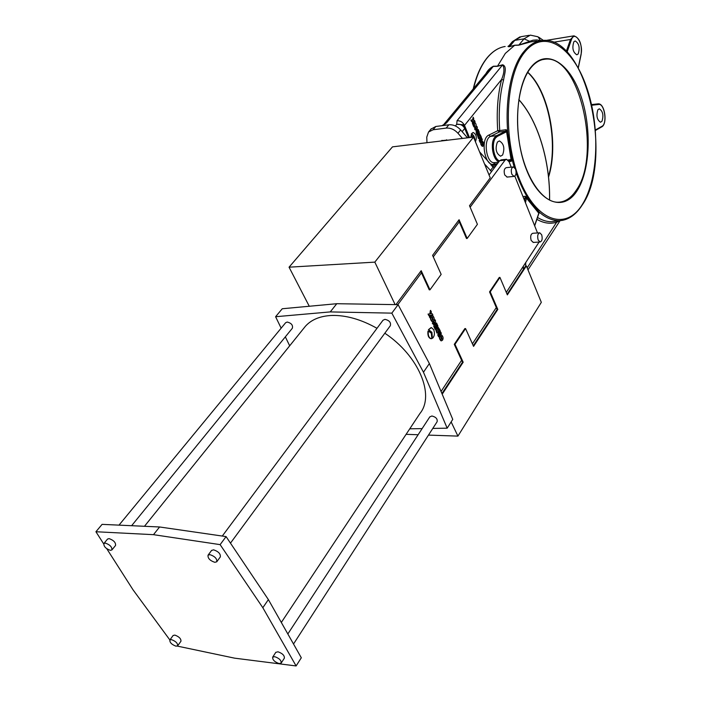 <?xml version="1.0" encoding="UTF-8"?>
<svg xmlns="http://www.w3.org/2000/svg" width="701" height="701" viewBox="0 0 701 701"><rect width="100%" height="100%" fill="white"/><g stroke="black" fill="none" stroke-linecap="round" stroke-linejoin="round"><path stroke-width="1.05" d="M285.605 322.758L287.208 322.031C291.371 323.108 293.088 325.176 292.361 328.226L131.622 525.706M110.355 550.338L111.888 549.952C112.16 547.052 110.004 544.773 105.404 543.109L103.897 543.494C103.608 546.394 105.763 548.673 110.355 550.338M111.967 549.856L115.56 545.448C115.84 542.539 113.693 540.261 109.102 538.613L107.507 539.104M175.977 646.173L177.651 645.823C177.817 643.299 175.767 641.24 171.5 639.645L169.844 639.987C169.668 642.51 171.719 644.569 175.977 646.173M177.73 645.726L180.954 641.249C181.121 638.716 179.079 636.657 174.821 635.08L173.086 635.535M429.766 416.937L431.877 415.991C435.926 416.99 437.669 418.918 437.1 421.757L293.517 644.009M279.103 663.558L281.18 663.093C281.408 660.421 279.261 658.283 274.731 656.679L272.671 657.144C272.435 659.807 274.582 661.946 279.103 663.558M281.267 662.962L284.361 658.178C284.588 655.505 282.45 653.367 277.938 651.781L275.782 652.377M382.956 320.287L384.945 319.341C389.327 320.366 391.123 322.504 390.326 325.737L230.471 543.144M214.821 562.316L216.758 561.799C217.135 558.706 214.865 556.322 209.958 554.657L208.057 555.166C207.662 558.259 209.923 560.642 214.821 562.316M216.854 561.659L220.316 556.953C220.71 553.851 218.458 551.477 213.56 549.821L211.544 550.478M281.32 622.462L419.96 413.441C435.049 395.198 418.786 355.81 384.823 333.22M376.989 328.305C361.208 319.446 346.233 315.161 332.064 315.441C320.339 315.932 311.454 319.542 305.408 326.263L303.84 328.217M432.789 428.425L447.168 428.18L423.465 372.222L391.833 313.137L330.259 311.91L275.598 316.721L281.145 328.173M285.342 336.848L289.679 345.803M409.761 428.819L422.133 428.609M177.283 646.094L234.66 658.169L296.111 665.95L301.307 657.775L268.378 599.592L226.081 536.598L159.591 526.977L102.092 524.366L95.923 531.744L103.669 543.871M296.111 665.95L262.831 607.723L220.123 544.633L153.493 534.67L95.923 531.744M106.78 548.734L133.041 589.839L169.861 639.96L173.156 635.439M447.168 428.18L452.75 419.382L429.371 363.556L398.115 304.663L336.769 303.708L282.249 308.755L275.598 316.721M423.465 372.222L429.371 363.556M391.833 313.137L398.115 304.663M330.259 311.91L336.769 303.708M153.493 534.67L159.591 526.977M220.123 544.633L226.081 536.598M262.831 607.723L268.378 599.592M474.419 123.516L474.752 126.215M474.262 123.656L474.875 126.233L474.262 123.656M475.707 127.205L475.033 127.582C473.315 126.127 472.903 124.427 473.797 122.509L474.472 122.132C476.181 123.586 476.592 125.277 475.707 127.205M474.235 122.176L473.473 122.552C472.579 124.471 472.991 126.162 474.708 127.626L474.945 127.582M472.43 120.134L473.201 117.216L473.745 118.557L473.438 120.283L474.516 120.441L475.05 121.755L473.263 121.58M475.05 121.755L473.28 121.492L472.544 124.095L472.246 121.404L471.449 121.413L470.888 120.029L472.737 120.169L473.201 117.216M476.584 133.146L476.137 132.051L476.566 128.441L475.313 130.018L474.857 128.914L476.908 126.329L477.355 127.433L476.934 131.043L478.178 129.457L478.634 130.561L476.259 133.19L476.189 128.914M475.313 130.018L474.533 128.958L476.908 126.329M476.987 130.605L478.178 129.457M476.96 134.899L476.505 133.795L478.879 131.166L479.326 132.261L476.96 134.899M478.45 138.553L477.583 135.705L478.056 134.881L478.765 134.951L478.397 133.882L479.282 133.225L480.816 135.924L478.45 138.553M478.783 138.518L477.916 136.178L478.354 134.618M480.281 142.198L479.554 140.419L480.895 136.117L481.447 137.475L481.088 139.499L481.867 138.509L482.314 139.595L479.957 142.242L479.23 140.454L479.852 138.123M480.316 138.158L480.553 136.248M481.175 139.017L481.867 138.509M470.713 137.431L471.23 135.127L474.007 138.307M475.427 141.768L475.453 141.725C477.057 137.343 476.329 134.277 473.28 132.524L471.238 133.979C473.017 134.627 474.148 136.581 474.63 139.832M471.238 133.979L472.956 132.559M481.911 140.954L481.131 141.339C480.255 143.232 480.658 144.905 482.323 146.351L482.095 145.011M483.339 145.922L482.647 146.316C480.982 144.862 480.579 143.197 481.456 141.304L482.148 140.91C483.813 142.356 484.216 144.029 483.339 145.922M522.999 196.595L525.207 196.289L527.283 197.516L539.525 212.499L538.806 213.209L526.46 198.111L525.461 202.755M532.436 220.219L529.641 213.227M497.552 163.578L493.644 164.244C484.689 166.645 480.027 138.596 488.842 135.091L497.736 130.693C496.413 111.915 497.71 94.819 501.636 79.406C504.282 72.992 504.624 68.181 502.661 64.965L497.412 66.332L493.224 66.429L489.228 69.609L444.171 124.016M486.03 73.474C487.703 70.328 490.157 67.909 493.408 66.227L497.535 66.122L502.705 64.781C507.393 66.639 504.405 74.069 503.563 80.08C499.708 95.257 498.429 112.081 499.743 130.561L506.157 129.711L507.585 131.648L512.045 159.206L511.274 161.326L508.996 161.572M536.712 41.096L530.859 41.867L518.758 45.171L514.639 45.328L505.333 53.39L497.412 66.332M539.525 212.499L538.955 213.367M509.574 46.678L514.788 45.197L509.574 46.678C507.673 46.765 507.48 46.468 508.979 45.767M468.531 137.694L464.719 128.449L464.991 127.205L462.826 124.673L456.728 124.331L457.043 120.712L502.705 64.781M462.143 131.657L464.719 128.449C462.984 125.26 460.32 123.884 456.728 124.331L455.405 125.961M559.284 220.727L557.129 222.077C550.609 224.232 543.853 223.33 536.878 219.352M514.788 45.197L518.959 45.039L532.988 40.202L536.738 39.913L540.69 40.632M508.944 45.81L509.645 46.573L514.762 40.378L512.221 41.85M529.124 35.33L521.123 36.671L514.762 40.378L524.041 38.827L518.758 45.171M524.777 201.047L525.207 196.289L526.46 198.111L527.283 197.516M510.442 160.319L508.505 160.652L510.451 160.319L511.082 159.513L511.274 161.326L510.337 160.336M512.045 159.206L511.082 159.513L506.586 131.727L497.421 136.344L495.695 137.834C491.112 143.144 493.819 159.197 499.55 160.897M497.395 142.075C495.002 148.77 496.063 153.484 500.567 156.2L502.591 155.026C504.957 148.314 503.888 143.617 499.375 140.927L497.395 142.075M557.444 220.964L527.178 267.87M498.928 161.738C492.821 160.021 489.894 142.908 494.783 137.265L496.615 135.679L505.64 131.166L499.331 132.007L499.743 130.561L497.736 130.693L499.331 132.007L490.455 136.415C482.901 139.403 486.31 163.394 494.144 162.65L494.967 162.562M506.446 131.823L505.64 131.166L506.157 129.711L506.586 131.727L507.585 131.648M469.512 137.571L464.5 125.418L501.636 79.406L503.563 80.08M443.269 125.523L446.765 122.622L493.408 66.227M597.892 109.742C596.078 115.656 596.945 119.818 600.503 122.237L601.966 121.273C603.771 115.35 602.886 111.196 599.329 108.804L597.892 109.742M573.865 41.762C571.928 47.922 572.91 52.268 576.818 54.809L578.176 53.968C580.095 47.808 579.105 43.462 575.188 40.947L573.865 41.762M538.771 213.726L534.679 225.845M523.691 198.322L526.407 198.383M525.627 266.029L525.732 262.84M523.288 269.596L523.393 266.398M441.814 140.612L447.072 140.095M491.576 171.579L484.557 164.016M462.441 138.43L457.972 133.26C454.467 129.483 450.524 127.766 446.151 128.099L433.087 129.764L428.53 132.016L426.778 137.107L426.953 142.706M467.462 137.825L460.653 129.93C457.157 126.171 453.232 124.463 448.868 124.804L435.82 126.478L430.949 129.115M494.187 168.074L479.554 151.837M489.044 174.961L499.69 160.704L501.171 159.846L506.21 159.311M537.518 232.951L514.814 176.117M511.231 167.153L509.101 161.817L506.534 159.276L505.062 160.135L470.134 207.207M430.344 318.228L429.695 316.817L430.002 315.266L428.714 315.485L428.057 314.074L429.844 313.899L430.388 310.455L431.378 311.822L431.019 313.838L432.272 313.75L432.894 315.091L430.826 315.24L430.344 318.228L429.336 316.826L429.634 315.354M434.664 327.533L434.147 326.403L434.655 322.232L433.183 324.335L432.657 323.205L435.058 319.779L435.584 320.909L435.076 325.071L436.539 322.977L437.065 324.099L434.313 327.542L433.788 326.412L434.226 322.846M433.183 324.335L432.298 323.214L435.058 319.779M435.155 324.467L436.539 322.977M435.119 329.286L434.602 328.156L437.345 324.721L437.871 325.842L435.119 329.286M436.863 333.028L435.847 330.04L436.408 328.997L437.187 329.006L436.968 327.42L437.976 326.929L439.597 329.584L436.863 333.028M438.966 336.787L438.116 334.964L438.844 332.178L439.343 332.511L439.685 329.777L440.333 331.17L439.913 333.545L440.824 332.23L441.341 333.343L438.607 336.787L437.766 334.964L438.607 332.213M439.019 332.23L439.308 330.005M440.035 332.861L440.824 332.23M431.22 338.688L430.782 338.688C428.451 337.751 427.514 335.236 427.987 331.135L428.591 331.082M432.736 338.136C434.585 335.928 434.909 333.115 433.717 329.707L431.439 327.63L428.434 329.707L431.544 332.309L432.386 338.145L431.904 332.3L428.714 329.724M428.434 329.707L431.001 327.63M539.49 232.82L532.786 233.275C530.71 234.125 530.175 236.535 531.183 240.504L533.373 242.415M442.208 394.199L463.186 362.215L454.975 344.322L465.56 328.567L473.578 346.373L497.806 309.43L497.123 309.448L489.543 291.896L499.261 277.447L499.936 277.412L507.349 294.876L526.363 265.889L525.697 265.924L507.095 294.262M539.095 242.055L506.288 292.378M395.127 304.62L374.825 262.13L473.508 137.098L490.227 177.844L469.504 205.717L477.407 224.32L467.173 238.454L466.48 238.506L459.278 221.84L433.271 256.89M467.173 238.454L459.085 219.728L432.587 255.366L441.157 274.38L429.976 289.82L429.266 289.846L421.45 272.82L397.826 304.663M463.186 362.215L462.485 362.224L461.591 360.288L441.06 391.473M461.591 360.288L454.274 344.331L464.859 328.585L465.56 328.567M496.308 307.546L472.43 343.823M513.097 166.961L506.28 167.662C504.185 168.538 503.668 170.965 504.72 174.952L507.182 177.073M441.157 334.859L439.983 335.481C438.975 337.391 439.325 339.179 441.034 340.835L441.341 340.826M432.237 315.66L431.071 316.265C430.037 318.21 430.405 320.015 432.166 321.689L432.482 321.671M433.656 321.058L432.526 321.68C430.764 320.006 430.396 318.201 431.43 316.256L432.552 315.643C434.322 317.308 434.69 319.113 433.656 321.058M442.524 340.195L441.385 340.835C439.676 339.17 439.325 337.391 440.342 335.472L441.472 334.85C443.181 336.498 443.531 338.276 442.524 340.195M428.337 331.126L431.308 333.159L431.851 338.636L431.141 338.679C428.802 337.742 427.873 335.227 428.337 331.126L427.987 331.135M511.818 174.242L513.982 176.407C516.076 175.539 516.593 173.103 515.55 169.107L513.369 166.934C511.292 167.802 510.766 170.238 511.818 174.242M538.175 240.049L540.068 241.985C542.136 241.144 542.67 238.734 541.671 234.747L539.77 232.802C537.702 233.652 537.168 236.062 538.175 240.049M459.278 221.84L458.629 220.342M421.45 272.82L420.749 271.287M429.976 289.82L421.196 270.682L395.951 304.637M309.264 306.249L289.057 267.186L374.825 262.13M289.057 267.186L392.49 146.859L473.508 137.098M441.928 393.533L462.485 362.224M406.107 434.331L418.12 434.743M428.477 435.102L457.928 436.11L451.146 421.914M526.363 265.889L541.321 302.341L457.928 436.11M497.806 309.43L490.227 291.861L489.543 291.896M490.227 291.861L499.936 277.412M473.298 345.751L497.123 309.448M454.975 344.322L454.274 344.331M441.98 339.021L441.385 339.354L440.876 336.629L441.464 336.296L441.98 339.021M441.218 336.331L441.279 339.328M438.931 334.964L439.08 333.536L439.509 334.132L438.931 334.964M438.87 333.623L438.791 334.666M437.109 328.611L437.293 327.034M437.214 333.019L436.215 330.6L436.408 328.997M437.45 330.197L437.038 330.898M438.607 329.146L438.099 329.882L437.959 328.418L438.607 329.146L437.959 329.575M438.256 328.489L438.248 329.155M435.479 329.277L434.602 328.156M434.953 328.156L437.345 324.721M433.104 319.866L432.517 320.191L431.974 317.43L432.561 317.106L433.104 319.866M432.315 317.141L432.403 320.164M429.073 315.476L428.416 314.066L429.844 313.899M430.204 313.882L430.747 310.447M431.019 313.838L432.272 313.75M471.563 133.944C473.596 134.767 474.743 137.046 475.015 140.778M471.046 137.387L471.186 135.127M482.875 144.774L482.279 142.224L482.875 144.774M482.078 142.285L482.384 144.958M480.246 140.577L480.308 139.324L480.746 139.946L480.246 140.577M480.614 139.63L480.15 140.331M478.678 134.574L478.809 133.304M478.511 134.82L478.056 134.881M478.976 136.055L478.643 136.651M479.966 135.337L479.528 135.898L479.405 134.566L479.966 135.337L479.423 135.652M479.3 134.688L479.633 135.381M477.285 134.855L476.505 133.795M476.838 133.751L478.879 131.166M472.868 124.051L472.57 121.361L471.449 121.413M471.773 121.369L471.212 119.994M534.6 225.634L538.718 213.428M457.043 120.712C460.355 120.625 462.835 122.193 464.5 125.418L464.193 125.917M446.765 122.622L441.98 125.689M505.158 46.485C498.814 47.475 492.996 51.068 487.712 57.263C481.456 64.764 476.75 75.182 473.587 88.501M562.964 220.28L559.179 220.736C542.101 220.263 527.739 204.359 516.102 173.016M514.28 167.267C501.504 125.891 506.359 71.949 524.033 51.427C530.061 44.119 536.729 40.421 544.046 40.334C587.587 38.318 613.445 161.081 582.154 205.139M537.509 217.468C542.372 220.438 547.183 221.849 551.932 221.709L559.179 220.736C568.125 220.219 575.775 215.032 582.137 205.165M524.883 51.979C505.368 75.165 502.512 137.694 519.59 179.587C536.388 221.823 565.935 231.015 582.172 204.736C598.672 179 600.328 125.759 586.281 86.311C572.515 46.599 544.142 28.154 524.883 51.979M542.574 59.603L545.492 59.156C540.085 59.497 535.135 62.477 530.639 68.085C518.582 83.156 513.991 117.952 520.51 148.98C526.942 180.096 543.1 202.046 557.497 202.23C564.682 202.256 570.903 198.313 576.152 190.392C601.879 155.35 579.736 55.037 545.492 59.156L542.933 59.515M576.993 190.917C563.648 212 539.84 203.825 526.539 169.87C513.009 136.213 515.2 86.486 530.71 67.515C546.026 48.027 569.054 62.249 580.393 94.547C591.942 126.609 590.531 170.273 576.993 190.917M527.783 72.256C548.909 90.981 559.083 144.213 548.541 177.116M530.859 41.867L524.041 38.827L530.35 35.12L538.017 36.785L540.453 40.562M497.421 136.344L496.615 135.679L490.455 136.415L488.842 135.091M507.997 160.012L510.933 159.513M493.644 164.244L494.652 162.614M591.618 104.58L598.251 103.836C604.972 103.284 607.697 123.963 601.712 126.934L601.975 126.285C607.557 123.762 604.534 103.249 598.733 104.449L591.767 105.238M598.067 103.853L598.733 104.449M595.482 129.922L601.975 126.285M601.502 127.004L595.526 130.404M566.303 51.339L570.474 39.484L553.492 42.253M578.202 67.839L581.05 54.249C583.653 43.55 574.557 29.828 571.368 39.878L570.474 39.484L573.926 35.839C579.666 37.959 582.067 44.163 581.12 54.459M571.368 39.878L567.065 52.137M495.809 165.909L492.041 166.303M435.82 126.478L433.087 129.764M448.868 124.804L446.151 128.099M460.653 129.93L457.972 133.26M492.891 167.285L490.332 170.702M505.062 160.135L499.69 160.704M446.116 140.393L446.598 139.797M442.024 140.349L441.542 140.945M549.54 200.109C550.267 161.8 538.123 120.747 518.819 99.726M144.467 526.293L305.408 326.263M208.057 555.166L211.649 550.338M222.287 536.055L383.079 320.129M272.671 657.144L275.87 652.245M287.831 633.967L429.862 416.788M103.897 543.494L107.595 539.008M119.004 525.137L285.701 322.644M465.096 127.477L469.276 137.606M473.219 88.948C476.373 75.524 481.123 65.009 487.449 57.412C491.971 52.093 496.93 48.658 502.337 47.107M527.984 269.85L560.055 220.692M543.319 40.36L538.92 37.319M508.865 45.907L512.396 41.639L519.984 36.855M498.595 162.176L494.599 162.623M573.506 35.909L546.088 40.413M578.281 67.988L581.111 54.494M548.462 176.38C558.574 143.486 548.384 91.069 527.687 72.413M431.273 128.73L428.53 132.016M496.79 164.595L491.077 165.191M513.982 176.407L506.893 177.099M540.068 241.985L533.084 242.441M441.875 140.428L441.437 140.962M549.584 200.136C550.311 161.8 538.193 120.738 518.836 99.595"/></g></svg>
